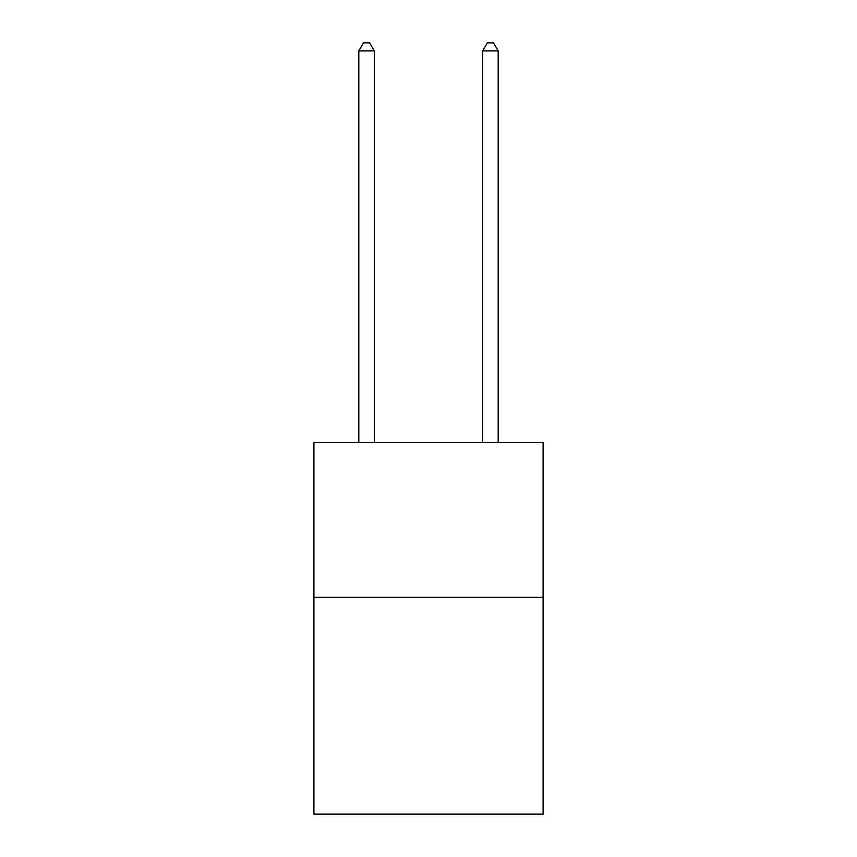 <?xml version="1.0" encoding="UTF-8"?>
<svg xmlns="http://www.w3.org/2000/svg" width="857" height="857" viewBox="0 0 857 857"><rect width="100%" height="100%" fill="white"/><g stroke="black" fill="none" stroke-linecap="round" stroke-linejoin="round"><path stroke-width="1.29" d="M543.092 597.35L543.092 814.15L313.908 814.15L313.908 442.501L543.092 442.501L543.092 597.35L313.908 597.35M498.185 442.501L498.185 50.906L482.695 50.906L482.695 442.501M482.695 50.906L487.344 42.85L493.536 42.85L498.185 50.906M374.305 442.501L374.305 50.906L358.815 50.906L358.815 442.501M358.815 50.906L363.464 42.85L369.656 42.85L374.305 50.906"/></g></svg>
